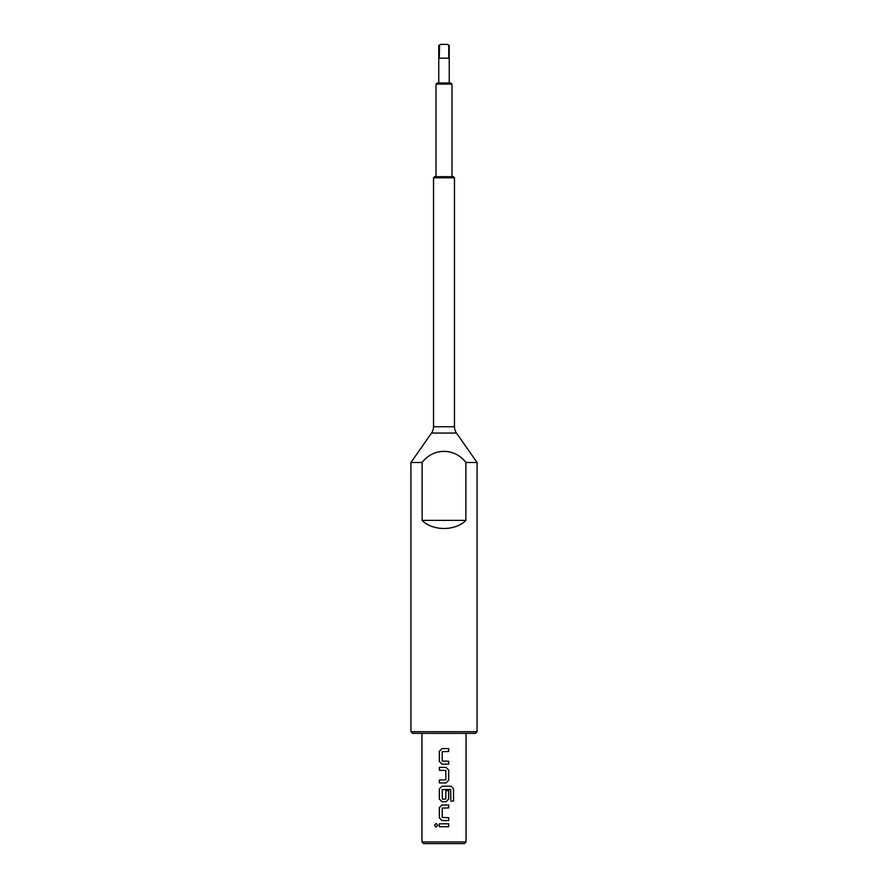 <?xml version="1.0" encoding="UTF-8"?>
<svg xmlns="http://www.w3.org/2000/svg" width="888" height="888" viewBox="0 0 888 888"><rect width="100%" height="100%" fill="white"/><g stroke="black" fill="none" stroke-linecap="round" stroke-linejoin="round"><path stroke-width="1.33" d="M436.13 823.476L434.487 825.274L436.13 827.072L437.817 825.274L436.119 823.476L434.465 825.274L436.119 827.072M433.533 426.74L454.467 426.74L454.467 177.789L453.368 176.679L434.632 176.679L433.533 177.789L433.533 426.74A11.022 11.022 0 0 1 431.535 433.067L410.933 462.493L422.122 462.493C433.222 447.608 454.9 447.763 465.878 462.493L477.067 462.493L477.067 731.712L475.413 733.366L412.587 733.366L410.933 731.712L477.067 731.712M454.467 426.74A11.022 11.022 0 0 0 456.465 433.067L477.067 462.493M466.045 841.946L464.391 843.6L423.609 843.6L421.955 841.946L466.045 841.946L466.045 733.366M454.467 177.789L433.533 177.789M437.107 82.984L450.893 82.984L451.992 84.083L436.008 84.083L437.107 82.984M447.497 44.4L449.239 45.499L447.497 44.4L440.504 44.4L438.761 45.499L438.761 82.984M451.992 176.679L451.992 84.083M436.008 176.679L436.008 84.083M449.239 82.984L449.239 45.499M439.571 45.21L439.249 58.175L448.751 58.175L448.751 45.499M465.878 462.493L465.878 520.368C455.267 531.179 432.734 531.179 422.122 520.368L422.122 462.493M410.933 731.712L410.933 462.493M442.002 748.595L439.338 751.292L442.002 748.595L448.706 748.595L448.706 751.481L442.191 751.681L442.191 761.038L448.706 761.227L448.706 764.124L448.695 761.227M442.002 764.124L439.327 761.416L439.338 751.292L439.327 761.416L442.002 764.124L448.706 764.124M446.031 782.927L448.695 780.23L448.706 770.096L446.042 767.399L439.327 767.399L439.327 770.296L445.854 770.484L445.854 779.842L439.327 780.041L439.327 782.927L446.042 782.927L448.706 780.23L448.695 770.096L446.031 767.399M453.535 801.065L453.535 788.91L451.037 786.213L442.002 786.213L439.327 788.91L439.327 799.034L442.002 801.742L446.042 801.742L448.706 799.034L448.706 790.742L445.854 790.742L445.854 798.967L442.379 799.156L442.191 789.61L450.66 789.421L450.849 801.065L453.535 801.065M442.002 805.016L439.338 807.714L442.002 805.016L448.706 805.016L448.706 807.914L442.191 808.102L442.191 817.46L448.706 817.648L448.706 820.545L448.695 817.648M442.002 820.545L439.327 817.848L439.338 807.714L439.327 817.848L442.002 820.545L448.706 820.545M439.338 823.831L439.338 826.717L439.327 823.831L448.706 823.831L448.706 826.717L448.695 823.831M439.327 826.717L448.706 826.717M421.955 841.946L421.955 733.366M438.761 45.499L440.504 44.4M465.878 520.368L422.122 520.368M448.695 807.914L448.695 805.016M450.849 801.065L453.513 801.065L453.513 788.91L451.015 786.213M442.002 786.213L439.338 788.91L439.338 799.034L442.002 801.742M446.031 801.742L448.695 799.034L448.695 790.742L445.854 790.742M439.338 767.399L439.338 770.296M439.338 780.041L439.338 782.927M448.695 751.481L448.695 748.595M456.465 433.067L431.535 433.067"/></g></svg>
